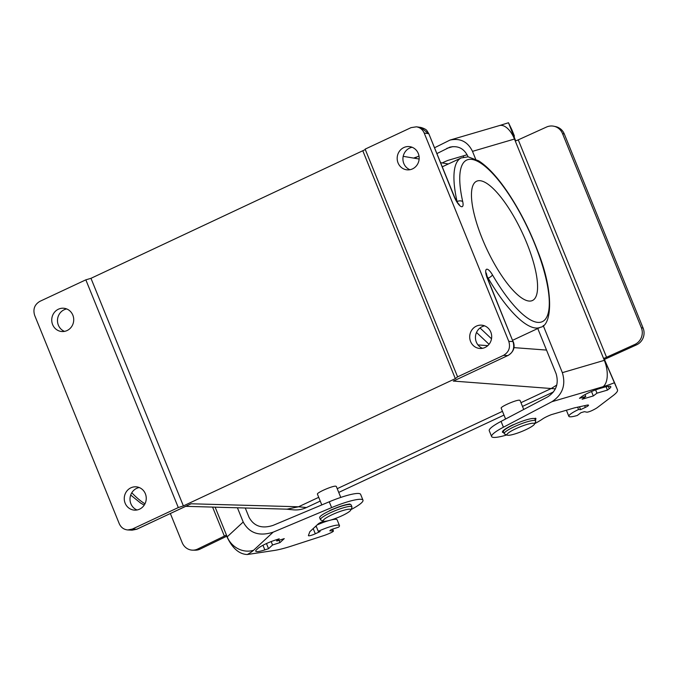 <?xml version="1.0" encoding="UTF-8"?>
<svg xmlns="http://www.w3.org/2000/svg" width="677" height="677" viewBox="0 0 677 677"><rect width="100%" height="100%" fill="white"/><g stroke="black" fill="none" stroke-linecap="round" stroke-linejoin="round"><path stroke-width="1.02" d="M350.948 509.62A29.737 4.908 157.9 0 0 362.982 500.168A29.737 4.908 157.9 0 0 331.62 507.615L273.153 532.164L253.63 550.232A25.489 4.206 -22.1 0 1 247.342 554.514L274.092 550.494A42.49 7.015 -22.1 0 0 291.736 545.992L324.275 535.439A12.745 2.107 157.9 0 0 330.808 532.791A4.248 0.702 157.9 0 0 333.422 530.996A4.248 0.702 157.9 0 0 333.059 530.87L332.373 529.194M323.53 521.112A10.62 1.752 157.9 0 0 318.605 523.575L309.838 531.69L308.424 535.482A5.526 0.914 157.9 0 0 308.416 535.634A5.526 0.914 157.9 0 0 315.304 533.781L320.119 531.547L318.266 531.318A16.993 2.801 -22.1 0 1 339.473 525.606A16.993 2.801 -22.1 0 1 338.576 527.188L331.146 529.592L329.809 530.827L333.059 530.87M276.834 541.033L279.229 538.816L275.522 540.018A14.869 2.454 157.9 0 0 257.852 548.556L256.515 549.792A14.869 2.454 157.9 0 0 255.737 551.171A14.869 2.454 157.9 0 0 264.842 549.902L268.549 548.7L272.56 544.993L279.982 542.582L284.255 538.63L276.834 541.033L276.309 539.764M351.955 506.904L351.168 504.966A16.993 2.801 157.9 0 0 350.127 504.475A16.993 2.801 157.9 0 0 349.51 504.458L349.958 504.043A18.059 2.979 157.9 0 0 329.538 510.661L329.09 511.076A16.993 2.801 157.9 0 0 319.679 517.753L320.466 519.691A16.993 2.801 -22.1 0 1 332.771 511.702A16.993 2.801 -22.1 0 1 350.914 506.421A16.993 2.801 157.9 0 1 351.955 506.904A16.993 2.801 157.9 0 1 351.913 507.428L350.737 510.103A14.869 2.454 157.9 0 0 349.865 509.222A14.869 2.454 -22.1 0 0 332.872 514.342A14.869 2.454 -22.1 0 0 323.572 521.138L320.864 520.038A16.993 2.801 -22.1 0 1 320.466 519.691M247.342 554.514C239.235 554.243 232.465 548.387 227.04 536.963L226.253 535.025A4.248 0.702 157.9 0 1 224.366 536.125L197.599 549.064L200.121 549.098L226.744 536.226M362.982 500.168L360.613 494.345A29.737 4.908 -22.1 0 0 329.25 501.792L273 525.411C261.914 528.965 253.926 526.257 249.034 517.296L245.269 508.004M314.805 527.095L316.277 526.41M339.473 525.606L337.104 519.784A16.993 2.801 157.9 0 0 330.596 520.097M328.819 520.588A16.993 2.801 157.9 0 0 317.141 524.929M318.723 497.324L298.523 506.785L287.116 509.146M320.246 501.073L306.419 507.547A28.045 26.378 95.5 0 1 293.31 509.832L286.295 509.155M556.799 385.027L551.366 388.454L520.968 402.68M502.469 411.337L337.222 488.676M457.847 378.993L507.784 355.569L503.536 355.357L457.593 376.852L455.333 378.646L183.382 505.914L178.296 507.555L132.362 529.059L136.61 529.27L187.978 505.296M336.3 486.416L335.69 486.171C332.432 485.773 316.328 492.839 317.445 494.185L321.803 504.924M520.046 400.42L519.445 400.183C516.179 399.777 500.075 406.852 501.192 408.197L505.584 419.012M178.296 507.555L85.835 279.838L39.892 301.341C34.561 304.532 32.818 309.203 34.654 315.347L119.237 523.651C120.963 527.476 123.832 529.583 127.826 529.956L132.362 529.059M132.074 530.159L136.805 529.228L132.074 530.167L127.843 529.956M72.837 315.152A11.687 10.993 95.5 0 1 61.607 331.51A11.687 10.993 95.5 0 1 52.628 324.613A11.687 10.993 95.5 0 1 63.858 308.255A11.687 10.993 95.5 0 1 72.837 315.152M145.36 493.745A11.687 10.993 95.5 0 1 134.122 510.103A11.687 10.993 95.5 0 1 125.143 503.206A11.687 10.993 95.5 0 1 136.382 486.848A11.687 10.993 95.5 0 1 145.36 493.745M85.835 279.838L90.972 278.323L365.301 149.558M503.536 355.357C508.867 352.158 510.61 347.496 508.782 341.343L424.2 133.039C422.643 129.535 420.053 127.454 416.44 126.819L411.066 127.631L365.131 149.135L457.593 376.852M553.498 391.915L522.483 406.428M503.993 415.086L338.737 492.416M455.883 379.915L453.302 381.066L555.394 388.843M455.714 379.992L507.784 355.569C513.064 352.785 514.808 348.113 513.005 341.563L487.685 278.687L486.264 273.017L485.934 273.762M418.284 153.484A11.687 10.993 95.5 0 1 407.055 169.842A11.687 10.993 95.5 0 1 398.068 162.945A11.687 10.993 95.5 0 1 409.306 146.587A11.687 10.993 95.5 0 1 418.284 153.484M490.8 332.085A11.687 10.993 95.5 0 1 479.57 348.443A11.687 10.993 95.5 0 1 470.591 341.538A11.687 10.993 95.5 0 1 481.821 325.18A11.687 10.993 95.5 0 1 490.8 332.085M424.2 133.039L428.583 133.665L420.849 127.445L416.457 126.819M409.966 169.715A11.687 10.993 95.5 0 1 403.814 163.504A11.687 10.993 95.5 0 1 412.132 147.273M491.51 338.796L480.018 327.964M489.048 344.305L476.515 332.466M482.481 348.308A11.687 10.993 95.5 0 1 476.329 342.097A11.687 10.993 95.5 0 1 484.656 325.865M480.086 180.7A65.855 19.531 -115.1 0 1 524.565 237.805A65.855 19.531 -115.1 0 1 532.435 300.52A65.855 19.531 -115.1 0 1 486.831 249.153A65.855 19.531 -115.1 0 1 476.608 181.233A65.855 19.531 -115.1 0 1 480.086 180.7M436.885 153.594L449.773 147.171C457.974 145.42 463.982 148.424 467.79 156.184L468.052 156.827M537.766 328.523L556.071 373.602C559.007 383.487 556.232 391.23 547.735 396.84L501.065 421.39A29.737 4.908 -22.1 0 0 489.251 430.733L491.62 436.555A29.737 4.908 157.9 0 0 506.836 434.947M491.62 436.555A29.737 4.908 157.9 0 1 503.434 427.212L551.933 401.698C562.553 394.691 566.023 385.01 562.359 372.655L543.208 325.493M475.652 159.146L472.495 151.36L514.469 139.039A4.248 0.702 157.9 0 0 514.808 138.937L508.486 122.749L511.837 129.679A42.49 7.015 157.9 0 1 511.863 129.747L514.232 135.569A42.49 7.015 157.9 0 0 514.198 135.502L511.203 129.476M434.524 147.772L449.977 140.08C460.225 137.896 467.731 141.654 472.495 151.36M414.586 158.257L418.987 155.938M515.671 140.858L511.279 129.459M508.486 122.749L499.364 125.592A21.241 10.908 73.6 0 1 514.469 139.039L604.333 360.342A4.248 0.702 157.9 0 0 604.671 360.24L603.884 358.302A4.248 0.702 -22.1 0 0 606.55 357.27L634.781 344.475L636.549 344.855L604.426 359.419L603.884 358.302M606.55 357.27L518.26 139.851A4.248 0.702 -22.1 0 1 515.595 140.884L514.808 138.937M442.259 162.945A10.62 1.752 -22.1 0 1 448.132 160.331L467.13 154.754M514.097 136.932A42.49 7.015 157.9 0 0 514.232 135.569M463.195 155.913A16.993 2.801 157.9 0 0 463.22 156.184L463.601 157.115M641.339 327.71L643.116 328.091L564.288 133.961A12.745 12.22 -77.8 0 0 555.682 126.624L553.913 126.244A12.745 12.22 -77.8 0 1 562.511 133.581L641.339 327.71A12.745 12.22 102.2 0 1 634.781 344.475M553.913 126.244A12.745 12.22 -77.8 0 0 546.491 127.056L518.26 139.851M643.116 328.091A12.745 12.22 102.2 0 1 636.549 344.855M615.156 384.121A42.49 7.015 157.9 0 0 615.131 384.045A42.49 7.015 157.9 0 0 615.097 383.977L604.426 359.419M534.695 423.633A29.737 4.908 157.9 0 0 542.539 418.995A10.62 1.752 -22.1 0 1 551.391 414.637L574.35 407.901L586.866 405.176A5.526 0.914 -22.1 0 1 588.516 405.184A5.526 0.914 -22.1 0 1 585.36 407.402L580.612 409.636L578.573 409.5A16.993 2.801 -22.1 0 0 568.849 416.313A16.993 2.801 -22.1 0 0 577.295 415.466L580.951 412.691L584.446 411.667L586.722 412.158A4.248 0.702 -22.1 0 0 592.036 410.541A12.745 2.107 -22.1 0 0 597.114 407.749L613.108 395.596A42.49 7.015 157.9 0 0 617.492 389.876A42.49 7.015 157.9 0 0 617.458 389.8L604.671 360.24M581.298 396.917A14.869 2.454 -22.1 0 1 599.924 388.471L603.427 387.447A14.869 2.454 -22.1 0 1 610.815 386.702A14.869 2.454 -22.1 0 1 609.283 388.708L607.455 390.096L596.962 393.176L593.314 395.952L582.118 399.235L585.766 396.46L579.47 398.304L581.298 396.917M503.629 432.264L502.816 432.501A18.059 2.979 -22.1 0 1 502.444 432.154A18.059 2.979 -22.1 0 1 512.853 424.877L514.029 424.53A16.993 2.801 157.9 0 1 533.874 418.488A16.993 2.801 157.9 0 1 534.348 418.572L535.524 418.225A18.059 2.979 -22.1 0 1 535.905 418.572A18.059 2.979 -22.1 0 1 535.295 419.901M566.454 410.211A16.993 2.801 157.9 0 0 566.488 410.49L568.849 416.313M579.461 406.784L580.612 409.636M577.633 407.182L578.573 409.5M502.469 431.647L502.816 432.501M507.318 435.142A14.869 2.454 -22.1 0 1 516.619 428.346A14.869 2.454 -22.1 0 1 533.611 423.227A14.869 2.454 157.9 0 1 534.483 424.115A14.869 2.454 157.9 0 1 522.619 431.131A14.869 2.454 157.9 0 1 507.885 435.269A14.869 2.454 -22.1 0 1 507.318 435.142L504.61 434.042A16.993 2.801 -22.1 0 1 504.213 433.703L503.426 431.757A16.993 2.801 -22.1 0 1 514.029 424.53M534.483 424.115L535.659 421.441A16.993 2.801 157.9 0 0 535.702 420.908L534.915 418.97A16.993 2.801 157.9 0 0 534.348 418.572M535.702 420.908A16.993 2.801 157.9 0 0 534.661 420.425A16.993 2.801 -22.1 0 0 516.526 425.706A16.993 2.801 -22.1 0 0 504.213 433.703M606.093 386.745L607.455 390.096M595.625 389.893L596.962 393.176M591.512 391.509L593.314 395.952M585.013 394.598L585.766 396.46M417.345 156.81A14.869 2.454 157.9 0 0 413.596 158.088M64.518 331.383A11.687 10.993 95.5 0 1 58.366 325.163A11.687 10.993 95.5 0 1 66.693 308.94M237.424 507.784L243.204 522.018L227.184 536.844A4.248 0.702 -22.1 0 1 227.04 536.963M273.153 532.164C259.299 536.607 249.322 533.222 243.204 522.018M318.266 531.318L316.074 525.911M170.359 513.538L182.164 542.599A12.745 11.704 -89.2 0 0 192.7 550.164A12.745 11.704 -89.2 0 0 197.599 549.064M192.7 550.164L195.221 550.198A12.745 11.704 -89.2 0 0 200.121 549.098M137.033 509.976A11.687 10.993 95.5 0 1 130.889 503.764A11.687 10.993 95.5 0 1 139.208 487.533M306.419 507.547L298.523 506.777L191.092 503.773L136.813 529.236M329.09 511.076A16.993 2.801 -22.1 0 1 349.51 504.458M323.572 521.138A14.869 2.454 -22.1 0 0 324.139 521.256A14.869 2.454 157.9 0 0 338.864 517.126A14.869 2.454 157.9 0 0 350.737 510.103M279.982 542.582L279.059 540.314M272.56 544.993L271.172 541.575M268.549 548.7L266.467 543.555M144.988 503.79A93.468 27.723 -115.1 0 1 131.787 492.754M183.382 505.914L90.972 278.323M362.914 151.056L455.333 378.646M513.911 347.623L546.517 350.077M477.962 344.915L487.787 345.651M487.685 278.687A4.248 0.702 -22.1 0 0 487.423 278.56L513.005 341.563L508.782 341.343M487.423 278.56A10.62 3.148 -115.1 0 1 486.348 269.387A10.62 3.148 -115.1 0 1 492.45 274.862A89.22 26.462 64.9 0 0 549.216 306.173A89.22 26.462 64.9 0 0 497.68 179.253A89.22 26.462 64.9 0 0 462.729 201.678A10.62 3.148 -115.1 0 1 460.758 206.375A10.62 3.148 -115.1 0 1 454.165 196.66L428.837 133.775L427.069 130.864C426.358 129.595 424.284 128.452 420.849 127.437M442.259 166.821L461.232 157.936A93.468 27.723 64.9 0 0 457.06 201.526L456.899 201.602M492.45 274.862A4.248 1.168 149.8 0 1 488.202 278.205A93.468 27.723 64.9 0 0 540.466 327.253C551.704 325.798 554.522 292.777 537.648 250.888C529.524 229.511 519.564 210.014 507.784 192.386C497.57 177.272 487.863 166.762 478.673 160.838L468.095 156.827L461.232 157.936M486.805 276.174A6.372 1.887 -115.1 0 1 488.202 278.205L487.601 278.484M454.165 196.66A4.248 0.702 -22.1 0 1 454.428 196.787L428.846 133.784M462.729 201.678A4.248 2.42 167.4 0 0 457.06 201.526A6.372 1.887 -115.1 0 1 457.161 201.991M503.434 427.212L501.065 421.39M562.359 372.655L604.333 360.342A21.241 10.908 -106.4 0 1 603.089 386.694A25.489 4.206 157.9 0 0 614.107 382.869M452.837 146.604L446.837 148.356M514.198 135.502L511.837 129.679M562.511 133.581L564.288 133.961M617.458 389.8L615.097 383.977M551.933 401.698L603.089 386.694M584.649 405.658L585.36 407.402M608.318 386.339L609.283 388.708M215.134 507.158L227.184 536.844A21.241 19.201 -132.8 0 0 253.63 550.232M329.25 501.792L331.62 507.615M315.304 533.781L313.197 528.585M212.578 507.09L224.366 536.125M264.842 549.902L262.964 545.273M332.652 529.109L333.422 530.996M287.166 509.172L185.743 506.337M448.343 163.969L440.566 162.658M419.139 159.027L403.196 156.328M507.978 355.535C515.011 351.118 514.706 345.71 513.268 341.682M512.684 340.26L540.466 327.253M458.456 204.209L459.234 204.429C459.277 204.217 458.024 204.564 454.428 196.787M615.131 384.045L617.492 389.876M520.071 400.471L523.719 409.467M449.977 140.08L499.364 125.592M144.235 505.101L140.664 503.113L130.695 495.056M336.325 486.467L340.768 497.426"/></g></svg>
